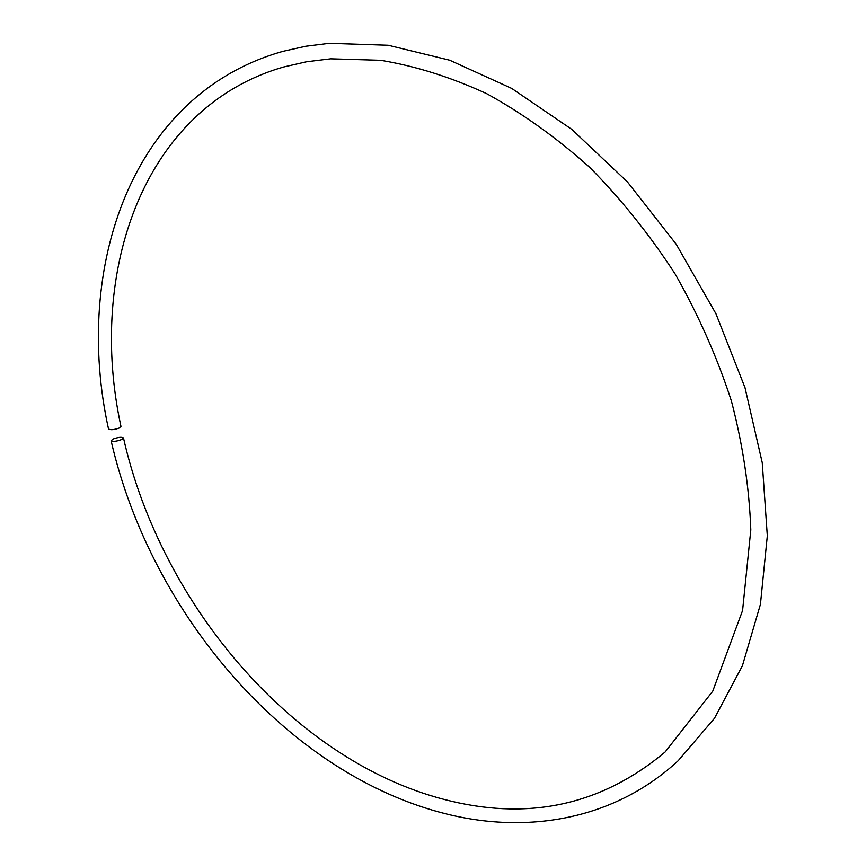 <?xml version="1.0" encoding="UTF-8"?>
<svg xmlns="http://www.w3.org/2000/svg" width="866" height="866" viewBox="0 0 866 866"><rect width="100%" height="100%" fill="white"/><g stroke="black" fill="none" stroke-linecap="round" stroke-linejoin="round"><path stroke-width="1.3" d="M111.097 440.718C150.738 614.124 288.681 775.871 448.361 814.441C529.721 834.196 615.369 818.965 678.186 760.716L714.461 718.336L742.4 665.792L760.424 604.36L767.319 535.859L762.242 462.682L744.987 387.611L715.944 313.741L676.194 244.201L627.417 181.914L571.777 129.359L511.709 88.408L449.725 60.219L388.217 45.248L329.372 43.3L305.741 46.244L283.052 51.31C131.221 93.864 72.971 268.298 108.499 428.897C110.307 430.175 113.847 429.893 119.118 428.064L120.959 426.408C87.271 271.621 143.215 107.265 283.637 66.996L306.575 61.757L330.574 58.834L380.639 60.295C415.474 66.032 450.807 77.15 486.638 93.647C522.285 113.219 556.611 137.759 589.616 167.279C621.323 199.353 649.89 235.022 675.318 274.284C698.483 315.051 717.178 357.279 731.402 400.969C742.833 444.81 749.296 487.796 750.811 529.905L742.584 610.476L712.74 691.187L665.164 751.959C603.05 803.94 531.767 820.362 451.316 801.212C297.211 765.089 161.531 606.979 123.47 437.925C121.684 436.81 118.177 437.189 112.959 439.084L111.097 440.718C112.894 441.833 116.401 441.444 121.63 439.549L123.47 437.925"/></g></svg>
